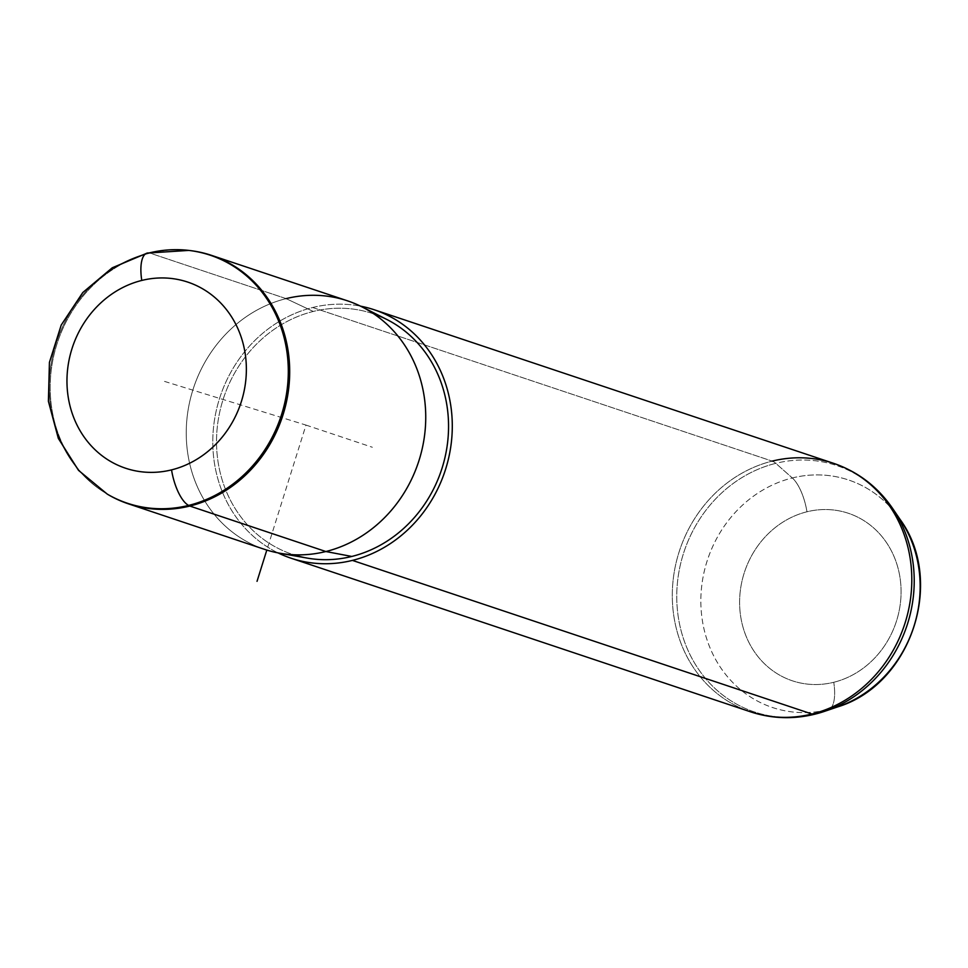 <?xml version="1.0" encoding="UTF-8"?>
<svg xmlns="http://www.w3.org/2000/svg" width="968" height="968" viewBox="0 0 968 968"><rect width="100%" height="100%" fill="white"/><g stroke="black" fill="none" stroke-linecap="round" stroke-linejoin="round"><path stroke-width="0.73" stroke-dasharray="4.84 3.63" d="M264.458 549.316A130.995 118.435 108.5 0 1 186.763 420.79A130.995 118.435 108.5 0 1 286.117 298.628L150.064 253.144A130.995 118.435 -71.5 0 0 52.32 362.952A130.995 118.435 -71.5 0 0 107.811 494.43A130.995 118.435 108.5 0 1 52.32 362.952A130.995 118.435 108.5 0 1 150.064 253.144L286.117 298.628A130.995 118.435 108.5 0 1 347.524 300.842M189.365 250.482A130.995 118.435 -71.5 0 0 150.064 253.144L148.939 252.999A130.753 118.205 -71.5 0 0 51.328 362.915A130.753 118.205 -71.5 0 0 107.291 494.128A130.753 118.205 108.5 0 1 51.328 362.915A130.753 118.205 108.5 0 1 148.939 252.999L150.064 253.144A130.995 118.435 108.5 0 1 189.365 250.482M307.05 558.064A126.905 114.732 108.5 0 1 216.566 438.141A126.905 114.732 108.5 0 1 313.281 311.454L286.117 298.628A130.995 118.435 -71.5 0 0 186.279 429.393A130.995 118.435 -71.5 0 0 279.679 553.2M286.117 298.628L313.281 311.454A126.905 114.732 108.5 0 1 386.813 319.464M312.664 307.509A130.995 118.435 108.5 0 1 360.507 306.154A130.995 118.435 -71.5 0 0 312.664 307.509A130.995 118.435 -71.5 0 0 214.182 422A130.995 118.435 -71.5 0 0 278.022 552.885A130.995 118.435 108.5 0 1 214.182 422A130.995 118.435 108.5 0 1 312.664 307.509L772.174 461.119L312.664 307.509M374.12 314.055A126.905 114.732 -71.5 0 0 313.281 311.454A126.905 114.732 -71.5 0 0 216.965 430.579A126.905 114.732 -71.5 0 0 293.655 554.749M833.75 682.283A88.318 79.848 -71.5 0 0 899.962 577.303A88.318 79.848 -71.5 0 0 806.949 511.782A88.318 79.848 -71.5 0 0 740.726 616.761A88.318 79.848 -71.5 0 0 833.75 682.283A32.755 12.136 -103.9 0 1 828.705 709.532A119.947 108.44 -71.5 0 0 837.477 706.955A119.947 108.44 108.5 0 1 828.705 709.532A32.755 12.136 76.1 0 0 833.75 682.283A88.318 79.848 108.5 0 1 740.726 616.761A88.318 79.848 108.5 0 1 806.949 511.782A88.318 79.848 108.5 0 1 899.962 577.303A88.318 79.848 108.5 0 1 833.75 682.283M900.143 519.514A119.947 108.44 -71.5 0 0 792.308 477.962A32.755 12.136 -103.9 0 1 806.949 511.782A32.755 12.136 76.1 0 0 792.308 477.962A119.947 108.44 -71.5 0 0 702.369 620.536A119.947 108.44 -71.5 0 0 828.705 709.532A119.947 108.44 108.5 0 1 702.369 620.536A119.947 108.44 108.5 0 1 792.308 477.962L775.779 463.345A129.881 117.418 -71.5 0 0 678.399 617.741A129.881 117.418 -71.5 0 0 815.201 714.094A129.881 117.418 108.5 0 1 678.399 617.741A129.881 117.418 108.5 0 1 775.779 463.345L792.308 477.962A119.947 108.44 108.5 0 1 900.143 519.514M147.172 253.096A32.755 12.136 -103.9 0 1 148.939 252.999A130.753 118.205 108.5 0 1 188.772 250.409M772.174 461.119A32.755 12.136 -103.9 0 1 775.779 463.345A129.881 117.418 108.5 0 1 892.544 508.345A129.881 117.418 -71.5 0 0 775.779 463.345A32.755 12.136 76.1 0 0 772.174 461.119A130.995 118.435 -71.5 0 0 672.82 583.28A130.995 118.435 -71.5 0 0 750.515 711.807A130.995 118.435 108.5 0 1 672.82 583.28A130.995 118.435 108.5 0 1 772.174 461.119A130.995 118.435 108.5 0 1 833.581 463.333M164.536 381.404L305.997 425.085L266.817 550.078M305.997 425.085L372.365 447.264"/><path stroke-width="1.45" d="M211.472 255.358L347.524 300.842A130.995 118.435 108.5 0 1 425.218 429.369A130.995 118.435 108.5 0 1 325.865 551.53L189.813 506.046L325.865 551.53A130.995 118.435 108.5 0 1 264.458 549.316L128.405 503.832A130.995 118.435 -71.5 0 0 189.813 506.046A130.995 118.435 -71.5 0 0 289.166 383.885A130.995 118.435 -71.5 0 0 211.472 255.358A130.995 118.435 -71.5 0 0 189.365 250.482A130.995 118.435 108.5 0 1 189.97 250.555A130.995 118.435 108.5 0 1 289.698 371.809A130.995 118.435 108.5 0 1 189.813 506.046A130.995 118.435 108.5 0 1 108.331 494.745A130.995 118.435 108.5 0 1 107.811 494.43A130.995 118.435 -71.5 0 0 128.405 503.832M362.008 306.892L386.813 319.464A126.905 114.732 108.5 0 1 447.071 446.429A126.905 114.732 108.5 0 1 351.795 556.455L325.865 551.53L351.795 556.455A126.905 114.732 108.5 0 1 307.05 558.064L279.679 553.2A130.995 118.435 -71.5 0 0 325.865 551.53A130.995 118.435 -71.5 0 0 424.214 437.947A130.995 118.435 -71.5 0 0 362.008 306.892A130.995 118.435 -71.5 0 0 286.117 298.628M360.507 306.154A130.995 118.435 108.5 0 1 452.225 430.554A130.995 118.435 108.5 0 1 352.412 560.399A130.995 118.435 108.5 0 1 278.022 552.885A130.995 118.435 -71.5 0 0 291.005 558.197A130.995 118.435 -71.5 0 0 352.412 560.399L811.934 714.021A130.995 118.435 108.5 0 1 750.515 711.807A130.995 118.435 -71.5 0 0 811.934 714.021L352.412 560.399A130.995 118.435 -71.5 0 0 451.766 438.238A130.995 118.435 -71.5 0 0 374.071 309.712A130.995 118.435 -71.5 0 0 360.507 306.154M293.655 554.749A126.905 114.732 -71.5 0 0 351.795 556.455A126.905 114.732 -71.5 0 0 447.978 438.891A126.905 114.732 -71.5 0 0 374.12 314.055M291.005 558.197L750.515 711.807C771.581 718.716 793.022 719.502 814.838 714.19A32.755 12.136 -103.9 0 1 811.934 714.021A32.755 12.136 76.1 0 0 814.838 714.19A32.755 12.136 76.1 0 0 815.201 714.094A32.755 12.136 -103.9 0 1 814.838 714.19L824.688 711.298A129.881 117.418 108.5 0 1 815.201 714.094L828.705 709.532L815.201 714.094A129.881 117.418 -71.5 0 0 824.688 711.298L837.477 706.955A119.947 108.44 -71.5 0 0 900.143 519.514A119.947 108.44 108.5 0 1 837.477 706.955C911.033 684.715 945.53 581.514 900.143 519.514L892.544 508.345A129.881 117.418 108.5 0 1 824.688 711.298A129.881 117.418 -71.5 0 0 892.544 508.345C877.637 486.747 857.987 471.743 833.581 463.333A130.995 118.435 108.5 0 1 911.287 591.859A130.995 118.435 108.5 0 1 811.934 714.021A130.995 118.435 -71.5 0 0 911.287 591.859A130.995 118.435 -71.5 0 0 833.581 463.333A130.995 118.435 -71.5 0 0 772.174 461.119M147.172 253.096L112.264 267.785L82.776 292.542L61.226 325.03L49.428 362.359L48.4 401.284L58.334 438.407L78.529 470.363L107.291 494.128A130.753 118.205 -71.5 0 0 188.627 505.417L189.813 506.046L188.627 505.417A130.753 118.205 -71.5 0 0 288.307 371.434A130.753 118.205 -71.5 0 0 188.772 250.409A130.753 118.205 -71.5 0 0 148.939 252.999A32.755 12.136 76.1 0 0 147.172 253.096A32.755 12.136 76.1 0 0 141.776 280.442A98.119 88.717 108.5 0 1 245.122 353.235A98.119 88.717 108.5 0 1 171.554 469.879A98.119 88.717 108.5 0 1 68.208 397.086A98.119 88.717 108.5 0 1 141.776 280.442A32.755 12.136 -103.9 0 1 147.172 253.096L188.772 250.409A130.753 118.205 108.5 0 1 288.307 371.434A130.753 118.205 108.5 0 1 188.627 505.417A32.755 12.136 -103.9 0 1 171.554 469.879A98.119 88.717 -71.5 0 0 245.122 353.235A98.119 88.717 -71.5 0 0 141.776 280.442A98.119 88.717 -71.5 0 0 68.208 397.086A98.119 88.717 -71.5 0 0 171.554 469.879A32.755 12.136 76.1 0 0 188.627 505.417A130.753 118.205 108.5 0 1 107.291 494.128L108.331 494.745M266.817 550.078L257.028 581.332M188.772 250.409L189.97 250.555M833.581 463.333L374.071 309.712"/></g></svg>
